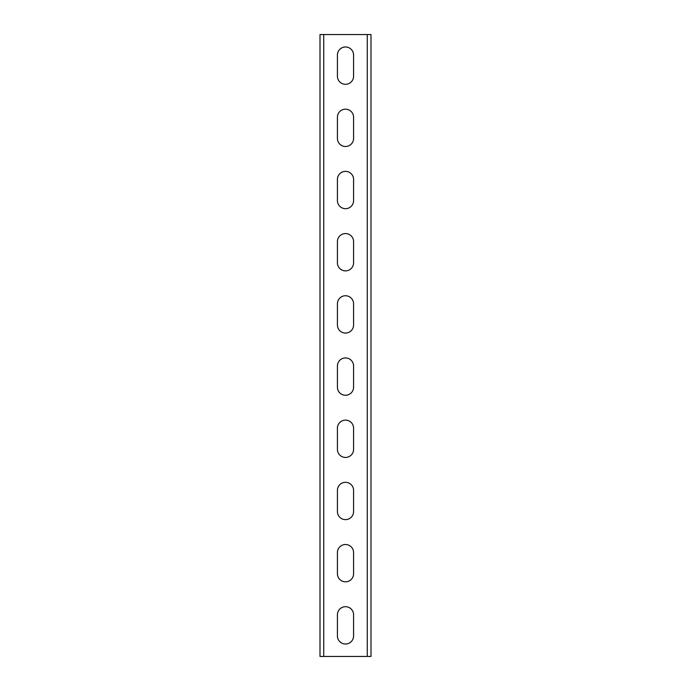 <?xml version="1.0" encoding="UTF-8"?>
<svg xmlns="http://www.w3.org/2000/svg" width="691" height="691" viewBox="0 0 691 691"><rect width="100%" height="100%" fill="white"/><g stroke="black" fill="none" stroke-linecap="round" stroke-linejoin="round"><path stroke-width="1.04" d="M370.998 34.55L370.998 656.45L320.002 656.45L320.002 34.55L370.998 34.55M337.415 614.783L337.415 635.927A8.085 8.085 0 0 0 345.5 644.012A8.085 8.085 0 0 0 353.585 635.927L353.585 614.783A8.085 8.085 0 0 0 345.5 606.698A8.085 8.085 0 0 0 337.415 614.783M337.415 552.593L337.415 573.737A8.085 8.085 0 0 0 345.5 581.822A8.085 8.085 0 0 0 353.585 573.737L353.585 552.593A8.085 8.085 0 0 0 345.5 544.508A8.085 8.085 0 0 0 337.415 552.593M337.415 490.403L337.415 511.547A8.085 8.085 0 0 0 345.5 519.632A8.085 8.085 0 0 0 353.585 511.547L353.585 490.403A8.085 8.085 0 0 0 345.5 482.318A8.085 8.085 0 0 0 337.415 490.403M337.415 428.213L337.415 449.357A8.085 8.085 0 0 0 345.5 457.442A8.085 8.085 0 0 0 353.585 449.357L353.585 428.213A8.085 8.085 0 0 0 345.5 420.128A8.085 8.085 0 0 0 337.415 428.213M337.415 366.023L337.415 387.167A8.085 8.085 0 0 0 345.5 395.252A8.085 8.085 0 0 0 353.585 387.167L353.585 366.023A8.085 8.085 0 0 0 345.5 357.938A8.085 8.085 0 0 0 337.415 366.023M337.415 303.833L337.415 324.977A8.085 8.085 0 0 0 345.5 333.062A8.085 8.085 0 0 0 353.585 324.977L353.585 303.833A8.085 8.085 0 0 0 345.5 295.748A8.085 8.085 0 0 0 337.415 303.833M337.415 241.643L337.415 262.787A8.085 8.085 0 0 0 345.5 270.872A8.085 8.085 0 0 0 353.585 262.787L353.585 241.643A8.085 8.085 0 0 0 345.5 233.558A8.085 8.085 0 0 0 337.415 241.643M337.415 179.453L337.415 200.597A8.085 8.085 0 0 0 345.5 208.682A8.085 8.085 0 0 0 353.585 200.597L353.585 179.453A8.085 8.085 0 0 0 345.5 171.368A8.085 8.085 0 0 0 337.415 179.453M337.415 117.263L337.415 138.407A8.085 8.085 0 0 0 345.5 146.492A8.085 8.085 0 0 0 353.585 138.407L353.585 117.263A8.085 8.085 0 0 0 345.5 109.178A8.085 8.085 0 0 0 337.415 117.263M337.415 55.073L337.415 76.217A8.085 8.085 0 0 0 345.5 84.302A8.085 8.085 0 0 0 353.585 76.217L353.585 55.073A8.085 8.085 0 0 0 345.5 46.988A8.085 8.085 0 0 0 337.415 55.073M367.267 34.55L367.267 656.45M323.733 34.55L323.733 656.45"/></g></svg>

